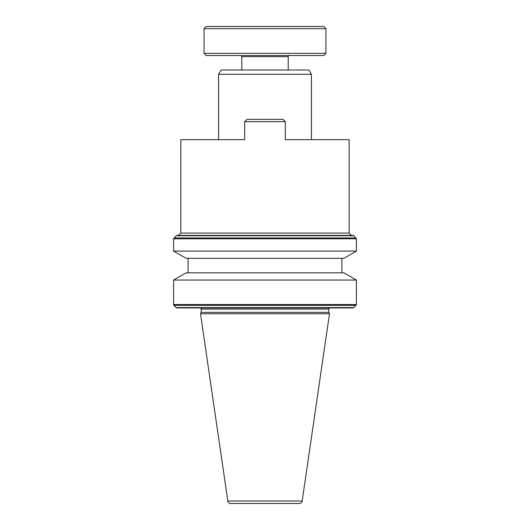 <?xml version="1.0" encoding="UTF-8"?>
<svg xmlns="http://www.w3.org/2000/svg" width="530" height="530" viewBox="0 0 530 530"><rect width="100%" height="100%" fill="white"/><g stroke="black" fill="none" stroke-linecap="round" stroke-linejoin="round"><path stroke-width="0.79" d="M218.579 74.293L221.043 70.02L308.957 70.02L311.421 74.293L218.579 74.293L218.579 139.655L244.688 139.655L180.856 139.655L180.856 233.081L178.537 235.406L351.463 235.406L349.144 233.081L180.856 233.081M283.55 119.906L285.312 121.668L282.987 119.349L247.013 119.349L244.688 121.668L285.312 121.668L285.312 139.655L311.421 139.655L311.421 74.293M240.627 55.517A1.159 1.159 0 0 1 241.786 56.677L241.786 70.02M241.786 56.677L288.214 56.677L288.214 70.02M288.214 56.677A1.159 1.159 0 0 1 289.373 55.517M323.757 55.517L206.243 55.517L204.07 53.338L325.93 53.338L323.757 55.517M325.93 28.673L323.757 26.5L206.243 26.5L204.07 28.673L325.93 28.673L325.93 53.338M204.07 28.673L204.07 53.338M356.399 280.045L343.904 272.831L186.096 272.831L173.602 280.045L356.399 280.045L356.399 304.558L353.835 307.599L176.165 307.599L173.946 305.379L356.054 305.379M328.832 312.342L328.832 309.103A1.159 1.159 0 0 1 329.991 307.943L200.009 307.943A1.159 1.159 0 0 1 201.168 309.103L201.168 312.342L200.512 313.747L329.488 313.747L328.832 312.342L201.168 312.342M302.173 501.016L227.827 501.016C228.178 502.546 229.132 503.374 230.696 503.5L299.304 503.5C300.868 503.374 301.822 502.546 302.173 501.016L329.488 313.747M227.827 501.016L200.512 313.747M188.11 258.329L188.11 272.831M341.89 258.329L341.89 272.831M186.123 258.329L343.877 258.329L356.399 251.101L173.602 251.101L186.123 258.329M349.144 139.655L285.312 139.655L349.144 139.655L349.144 233.081M180.856 139.655L244.688 139.655L244.688 121.668M179.273 235.406L176.165 235.744L173.602 238.785L356.399 238.785L356.399 251.101M176.987 235.406L353.013 235.406L353.835 235.744L356.399 238.785M213.491 235.406L216.611 235.406M223.302 235.406L226.86 235.406M238.175 235.406L242.137 235.406M327.593 235.406L329.978 235.406M338.074 235.406L339.743 235.406M353.013 235.406L351.463 235.406M239.613 307.943L239.951 307.599L239.613 307.943L176.987 307.943L353.013 307.943L290.387 307.943L290.049 307.599M353.013 307.943L353.835 307.599M173.602 280.045L173.602 304.558L356.399 304.558M328.832 309.103L201.168 309.103M176.165 235.744L353.835 235.744M356.054 237.963L173.946 237.963M173.602 238.785L173.602 251.101M176.165 307.599L176.987 307.943M173.602 304.558L173.946 305.379"/></g></svg>
